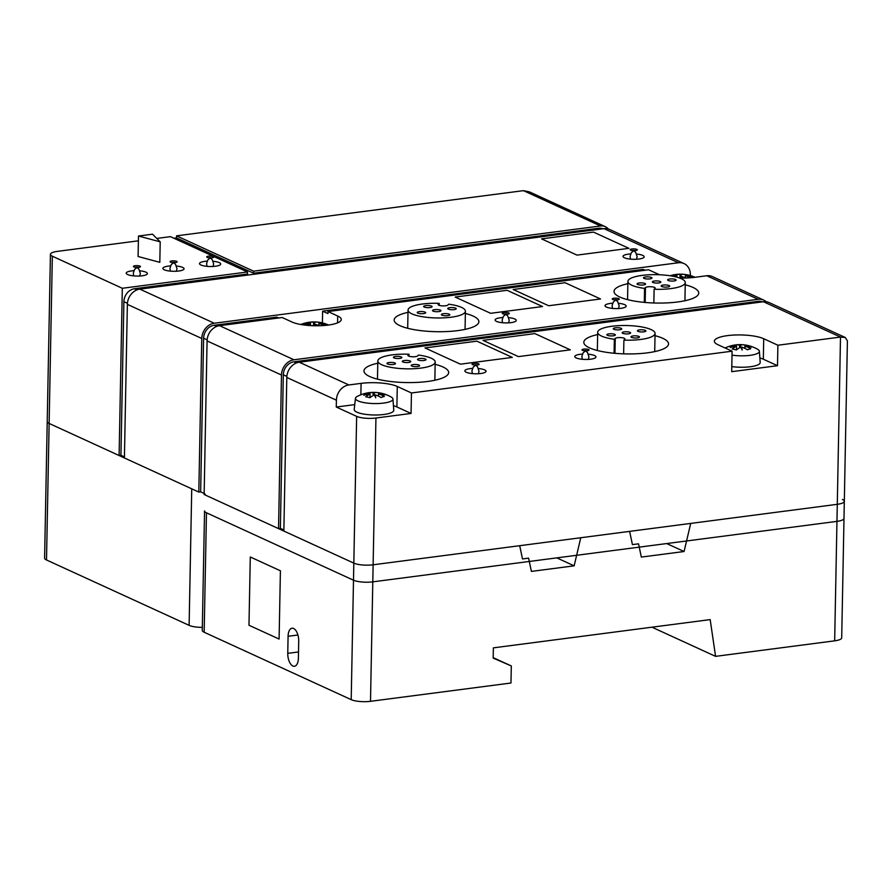 <?xml version="1.0" encoding="UTF-8"?>
<svg xmlns="http://www.w3.org/2000/svg" width="892" height="892" viewBox="0 0 892 892"><rect width="100%" height="100%" fill="white"/><g stroke="black" fill="none" stroke-linecap="round" stroke-linejoin="round"><path stroke-width="1.34" d="M152.532 234.195L160.214 241.855L138.483 236.023L152.532 234.195M138.483 236.023L138.093 256.506L159.813 262.326L160.214 241.855M655.018 335.682A42.37 10.827 -178.9 0 1 668.543 343.899A42.37 10.827 -178.9 0 1 625.972 353.912A42.37 10.827 -178.9 0 1 583.814 342.272A42.37 10.827 -178.9 0 1 597.651 334.578M685.234 284.804A42.37 10.827 -178.9 0 1 698.759 293.033A42.37 10.827 -178.9 0 1 656.189 303.046A42.37 10.827 -178.9 0 1 614.031 291.405A42.37 10.827 -178.9 0 1 627.856 283.712M465.368 313.46A42.37 10.827 -178.9 0 1 478.892 321.678A42.37 10.827 -178.9 0 1 436.322 331.69A42.37 10.827 -178.9 0 1 394.164 320.05A42.37 10.827 -178.9 0 1 408.001 312.356M435.151 364.326A42.37 10.827 -178.9 0 1 448.676 372.555A42.37 10.827 -178.9 0 1 406.105 382.557A42.37 10.827 -178.9 0 1 363.958 370.927A42.37 10.827 -178.9 0 1 377.784 363.222M610.284 303.447A10.592 2.709 -178.9 0 1 612.637 303.224A10.592 2.709 1.1 0 0 610.284 303.447A10.592 2.709 1.1 0 0 605.01 305.677A10.592 2.709 -178.9 0 1 610.284 303.447M618.669 303.347A10.592 2.709 -178.9 0 1 626.195 306.079A10.592 2.709 -178.9 0 1 615.547 308.587A10.592 2.709 -178.9 0 1 605.01 305.677A10.592 2.709 1.1 0 0 615.547 308.587A10.592 2.709 1.1 0 0 626.195 306.079A10.592 2.709 1.1 0 0 618.669 303.347M500.356 317.764A10.592 2.709 -178.9 0 1 502.698 317.552A10.592 2.709 1.1 0 0 500.356 317.764A10.592 2.709 1.1 0 0 495.082 320.005A10.592 2.709 -178.9 0 1 500.356 317.764M508.741 317.663A10.592 2.709 -178.9 0 1 516.256 320.406A10.592 2.709 -178.9 0 1 505.619 322.904A10.592 2.709 -178.9 0 1 495.082 320.005A10.592 2.709 1.1 0 0 505.619 322.904A10.592 2.709 1.1 0 0 516.256 320.406A10.592 2.709 1.1 0 0 508.741 317.663M283.868 529.982L280.367 528.376L278.538 528.621L281.482 375.03A14.127 11.774 -65.4 0 1 293.959 359.777L758.122 299.299A14.127 11.774 -65.4 0 1 763.742 300.113L712.373 276.565A14.127 11.774 114.6 0 0 706.743 275.751L694.534 277.345A26.481 6.768 -178.9 0 1 679.481 277.969M659.556 274.747A26.481 6.768 -178.9 0 1 658.341 274.234L648.596 269.774L327.966 311.553L337.711 316.013A26.481 6.768 -178.9 0 1 341.279 319.503A26.481 6.768 -178.9 0 1 321.622 325.658A26.481 6.768 -178.9 0 1 291.907 321.979L282.162 317.519L219.555 325.669A14.127 11.774 114.6 0 0 207.078 340.911L204.134 494.502L278.538 528.621M507.091 290.29L542.526 306.536L490.611 313.304L455.176 297.058L507.091 290.29L542.526 306.536L490.611 313.304L455.176 297.058L507.091 290.29M565.115 282.731L600.539 298.976L548.636 305.744L513.201 289.499L565.115 282.731L600.539 298.976L548.636 305.744L513.201 289.499L565.115 282.731M580.068 354.314A10.592 2.709 -178.9 0 1 582.42 354.102A10.592 2.709 1.1 0 0 580.068 354.314A10.592 2.709 1.1 0 0 574.794 356.544A10.592 2.709 -178.9 0 1 580.068 354.314M588.452 354.213A10.592 2.709 -178.9 0 1 595.979 356.956A10.592 2.709 -178.9 0 1 585.33 359.454A10.592 2.709 -178.9 0 1 574.794 356.544A10.592 2.709 1.1 0 0 585.33 359.454A10.592 2.709 1.1 0 0 595.979 356.956A10.592 2.709 1.1 0 0 588.452 354.213M470.14 368.63A10.592 2.709 -178.9 0 1 472.481 368.418A10.592 2.709 1.1 0 0 470.14 368.63A10.592 2.709 1.1 0 0 464.866 370.871A10.592 2.709 -178.9 0 1 470.14 368.63M478.525 368.541A10.592 2.709 -178.9 0 1 486.051 371.273A10.592 2.709 -178.9 0 1 475.403 373.781A10.592 2.709 -178.9 0 1 464.866 370.871A10.592 2.709 1.1 0 0 475.403 373.781A10.592 2.709 1.1 0 0 486.051 371.273A10.592 2.709 1.1 0 0 478.525 368.541M777.501 365.698L731.696 371.674L732.087 351.192L717.915 344.691A26.481 6.768 -178.9 0 1 714.347 341.201A26.481 6.768 -178.9 0 1 734.004 335.046A26.481 6.768 -178.9 0 1 763.719 338.726L777.891 345.226L777.501 365.698L763.329 359.208A26.481 6.768 1.1 0 0 759.872 357.948M763.429 301.741L299.277 362.219A14.127 11.774 114.6 0 0 286.8 377.461L283.857 531.052L353.823 563.131A14.127 3.613 1.1 0 0 373.124 564.792L837.287 504.315L840.498 337.065L845.315 337.51L769.06 302.555A14.127 11.774 114.6 0 0 763.429 301.741L840.498 337.065L777.891 345.226M348.883 384.954L361.093 383.37A26.481 6.768 -178.9 0 1 397.286 386.47L411.457 392.971L411.056 413.442L375.945 418.025A14.127 3.613 -178.9 0 1 356.644 416.363L336.273 407.031L336.407 400.196A14.127 11.774 -65.4 0 1 348.883 384.954L299.277 362.219M732.087 351.192L411.457 392.971M476.874 341.168L512.309 357.402L460.395 364.17L424.971 347.925L476.874 341.168L512.309 357.402L460.395 364.17L424.971 347.925L476.874 341.168M534.899 333.608L570.334 349.842L518.419 356.61L482.985 340.365L534.899 333.608L570.334 349.842L518.419 356.61L482.985 340.365L534.899 333.608M131.503 270.923A10.592 2.709 -178.9 0 1 133.845 270.711A10.592 2.709 1.1 0 0 131.503 270.923A10.592 2.709 1.1 0 0 126.218 273.153A10.592 2.709 -178.9 0 1 131.503 270.923M139.877 270.822A10.592 2.709 -178.9 0 1 147.403 273.565A10.592 2.709 -178.9 0 1 136.766 276.063A10.592 2.709 -178.9 0 1 126.218 273.153A10.592 2.709 1.1 0 0 136.766 276.063A10.592 2.709 1.1 0 0 147.403 273.565A10.592 2.709 1.1 0 0 139.877 270.822M204.792 261.367A10.592 2.709 -178.9 0 1 207.134 261.155A10.592 2.709 1.1 0 0 204.792 261.367A10.592 2.709 1.1 0 0 199.507 263.608A10.592 2.709 -178.9 0 1 204.792 261.367M213.166 261.278A10.592 2.709 -178.9 0 1 220.692 264.01A10.592 2.709 -178.9 0 1 210.055 266.518A10.592 2.709 -178.9 0 1 199.507 263.608A10.592 2.709 1.1 0 0 210.055 266.518A10.592 2.709 1.1 0 0 220.692 264.01A10.592 2.709 1.1 0 0 213.166 261.278M168.142 266.15A10.592 2.709 -178.9 0 1 170.495 265.928A10.592 2.709 1.1 0 0 168.142 266.15A10.592 2.709 1.1 0 0 162.868 268.38A10.592 2.709 -178.9 0 1 168.142 266.15M176.527 266.05A10.592 2.709 -178.9 0 1 184.053 268.782A10.592 2.709 -178.9 0 1 173.405 271.291A10.592 2.709 -178.9 0 1 162.868 268.38A10.592 2.709 1.1 0 0 173.405 271.291A10.592 2.709 1.1 0 0 184.053 268.782A10.592 2.709 1.1 0 0 176.527 266.05M628.291 254.164A10.592 2.709 -178.9 0 1 630.633 253.952A10.592 2.709 1.1 0 0 628.291 254.164A10.592 2.709 1.1 0 0 623.006 256.405A10.592 2.709 -178.9 0 1 628.291 254.164M636.665 254.064A10.592 2.709 -178.9 0 1 644.191 256.807A10.592 2.709 -178.9 0 1 633.554 259.304A10.592 2.709 -178.9 0 1 623.006 256.405A10.592 2.709 1.1 0 0 633.554 259.304A10.592 2.709 1.1 0 0 644.191 256.807A10.592 2.709 1.1 0 0 636.665 254.064M138.394 240.818L57.467 251.366A14.127 3.613 1.1 0 0 50.431 254.343A14.127 3.613 1.1 0 0 52.338 256.205L122.316 288.283L247.519 271.971L170.45 236.648L156.769 238.42M593.492 232.11L628.927 248.344L577.013 255.112L541.578 238.866L593.492 232.11L628.927 248.344L577.013 255.112L541.578 238.866L593.492 232.11M354.76 404.622L336.273 407.031M411.056 413.442L396.884 406.953A26.481 6.768 1.1 0 0 393.428 405.693M645.094 270.231L643.243 269.384L322.614 311.163L327.922 313.594L327.966 311.553M278.65 317.976L276.81 317.128L214.203 325.279A12.009 10.013 -65.4 0 0 203.599 338.246L200.655 491.838L198.816 492.072L201.77 338.481A14.127 11.774 -65.4 0 1 214.247 323.238L678.399 262.761A14.127 11.774 -65.4 0 1 684.03 263.575A14.127 11.774 -65.4 0 1 690.352 274.825L690.341 275.572M322.614 311.163L322.38 322.904M684.03 263.575L609.626 229.467A14.127 11.774 114.6 0 0 603.995 228.653L139.843 289.131A14.127 11.774 114.6 0 0 127.366 304.373L124.412 457.964L198.816 492.072M124.434 456.894L120.933 455.288L119.104 455.522L122.316 288.283M50.431 254.343L44.6 558.113A14.127 3.613 1.1 0 0 46.507 559.975L49.127 423.444A14.127 3.613 -178.9 0 1 47.22 421.582A14.127 3.613 1.1 0 0 49.127 423.444L119.104 455.522M845.315 337.51L847.4 340.833L844.323 501.337A14.127 3.613 -178.9 0 0 842.416 499.475A14.127 3.613 -178.9 0 1 844.323 501.337L843.988 518.397A14.127 3.613 1.1 0 1 836.952 521.374L837.287 504.315A14.127 3.613 1.1 0 0 844.323 501.337A14.127 3.613 -178.9 0 1 837.287 504.315L690.709 523.414L684.075 551.512L641.326 557.076L638.538 543.83L632.428 544.622L629.629 531.364L580.77 537.731L574.147 565.829L531.398 571.404L528.599 558.147L522.489 558.95L519.702 545.692L373.124 564.792A14.127 3.613 -178.9 0 1 353.823 563.131L206.788 495.729A14.127 3.613 -178.9 0 1 204.881 493.867A14.127 3.613 -178.9 0 0 206.788 495.729L353.823 563.131L351.203 699.651A14.127 3.613 1.1 0 0 370.503 701.313L510.971 683.016L511.306 665.945L493.176 658.095L493.376 647.86L710.177 619.606L715.574 656.356L834.667 640.835A14.127 3.613 1.1 0 0 841.702 637.858L844.323 501.337A14.127 3.613 -178.9 0 1 837.287 504.315L373.124 564.792A14.127 3.613 -178.9 0 1 353.823 563.131L356.644 416.363M204.156 493.443L200.655 491.838M529.38 191.869L523.537 190.687A14.127 3.613 1.1 0 0 521.619 190.888L176.56 235.845L253.618 271.179L253.584 273.22L176.527 237.896L176.56 235.845M253.618 271.179L600.517 225.977A12.009 10.013 -65.4 0 1 605.3 226.668A12.009 10.013 -65.4 0 1 608.299 228.965M120.933 455.288L123.888 301.697A12.009 10.013 -65.4 0 1 134.491 288.74L247.474 274.022L247.519 271.971M253.584 273.22L598.644 228.263A12.009 10.013 -65.4 0 1 603.014 228.776M173.918 238.231L176.527 237.896M280.367 528.376L283.322 374.785A12.009 10.013 -65.4 0 1 293.925 361.829L758.077 301.351A12.009 10.013 -65.4 0 1 762.448 301.864M763.742 300.113A14.127 11.774 -65.4 0 1 766.217 301.741M473.819 363.434A3.535 0.903 -178.9 0 1 479.115 364.304A3.535 0.903 -178.9 0 1 473.83 364.995A3.535 0.903 -178.9 0 1 473.819 363.434M613.964 298.24A3.535 0.903 -178.9 0 1 619.26 299.11A3.535 0.903 -178.9 0 1 613.975 299.801A3.535 0.903 -178.9 0 1 613.964 298.24M583.747 349.107A3.535 0.903 -178.9 0 1 589.043 349.987A3.535 0.903 -178.9 0 1 583.758 350.668A3.535 0.903 -178.9 0 1 583.747 349.107M504.025 312.568A3.535 0.903 -178.9 0 1 509.332 313.438A3.535 0.903 -178.9 0 1 504.036 314.129A3.535 0.903 -178.9 0 1 504.025 312.568M631.96 248.968A3.535 0.903 -178.9 0 1 637.267 249.838A3.535 0.903 -178.9 0 1 631.971 250.529A3.535 0.903 -178.9 0 1 631.96 248.968M135.171 265.716A3.535 0.903 -178.9 0 1 140.479 266.596A3.535 0.903 -178.9 0 1 135.183 267.277A3.535 0.903 -178.9 0 1 135.171 265.716M171.821 260.943A3.535 0.903 -178.9 0 1 177.118 261.813A3.535 0.903 -178.9 0 1 171.833 262.504A3.535 0.903 -178.9 0 1 171.821 260.943M208.46 256.171A3.535 0.903 -178.9 0 1 213.768 257.041A3.535 0.903 -178.9 0 1 208.472 257.732A3.535 0.903 -178.9 0 1 208.46 256.171M408.993 354.236L408.079 355.094A4.939 1.26 1.1 0 0 407.923 355.417A4.939 1.26 1.1 0 0 412.204 356.744A4.939 1.26 1.1 0 0 417.634 355.919L418.549 355.061A28.689 7.326 -178.9 0 1 435.196 362.052A28.689 7.326 -178.9 0 1 406.373 368.82A28.689 7.326 -178.9 0 1 377.829 360.948A28.689 7.326 -178.9 0 1 408.993 354.236L408.96 356.209M416.464 364.527A4.237 1.082 1.1 0 0 411.145 365.475A4.237 1.082 1.1 0 0 415.36 366.634A4.237 1.082 1.1 0 0 419.608 365.642A4.237 1.082 1.1 0 0 416.464 364.527M392.335 362.464A4.237 1.082 1.1 0 0 387.005 363.401A4.237 1.082 1.1 0 0 391.22 364.572A4.237 1.082 1.1 0 0 395.479 363.568A4.237 1.082 1.1 0 0 392.335 362.464M398.746 356.41A4.237 1.082 1.1 0 0 393.417 357.358A4.237 1.082 1.1 0 0 397.642 358.517A4.237 1.082 1.1 0 0 401.891 357.514A4.237 1.082 1.1 0 0 398.746 356.41M407.599 360.468A4.237 1.082 1.1 0 0 402.281 361.416A4.237 1.082 1.1 0 0 406.496 362.576A4.237 1.082 1.1 0 0 410.755 361.583A4.237 1.082 1.1 0 0 407.599 360.468M422.875 358.484A4.237 1.082 1.1 0 0 417.545 359.431A4.237 1.082 1.1 0 0 421.76 360.591A4.237 1.082 1.1 0 0 426.019 359.587A4.237 1.082 1.1 0 0 422.875 358.484M623.898 340.108L624.801 339.25A4.939 1.26 1.1 0 0 624.969 338.938A4.939 1.26 1.1 0 0 620.687 337.6A4.939 1.26 1.1 0 0 615.257 338.425L614.343 339.295A28.689 7.326 -178.9 0 1 597.685 332.303A28.689 7.326 -178.9 0 1 626.519 325.524A28.689 7.326 -178.9 0 1 655.062 333.396A28.689 7.326 -178.9 0 1 623.898 340.108L623.631 353.845M614.075 353.243L614.343 339.295M616.428 329.817A4.237 1.082 1.1 0 0 621.746 328.869A4.237 1.082 1.1 0 0 617.532 327.71A4.237 1.082 1.1 0 0 613.272 328.713A4.237 1.082 1.1 0 0 616.428 329.817M640.556 331.891A4.237 1.082 1.1 0 0 645.886 330.943A4.237 1.082 1.1 0 0 641.66 329.784A4.237 1.082 1.1 0 0 637.412 330.776A4.237 1.082 1.1 0 0 640.556 331.891M634.145 337.934A4.237 1.082 1.1 0 0 639.464 336.998A4.237 1.082 1.1 0 0 635.249 335.827A4.237 1.082 1.1 0 0 631.001 336.83A4.237 1.082 1.1 0 0 634.145 337.934M625.292 333.876A4.237 1.082 1.1 0 0 630.611 332.928A4.237 1.082 1.1 0 0 626.396 331.768A4.237 1.082 1.1 0 0 622.137 332.772A4.237 1.082 1.1 0 0 625.292 333.876M610.017 335.86A4.237 1.082 1.1 0 0 615.346 334.924A4.237 1.082 1.1 0 0 611.132 333.753A4.237 1.082 1.1 0 0 606.872 334.756A4.237 1.082 1.1 0 0 610.017 335.86M439.21 303.369L438.295 304.228A4.939 1.26 1.1 0 0 438.128 304.54A4.939 1.26 1.1 0 0 442.421 305.878A4.939 1.26 1.1 0 0 447.851 305.053L448.765 304.194A28.689 7.326 -178.9 0 1 465.412 311.185A28.689 7.326 -178.9 0 1 436.589 317.953A28.689 7.326 -178.9 0 1 408.045 310.082A28.689 7.326 -178.9 0 1 439.21 303.369L439.165 305.343M446.68 313.661A4.237 1.082 1.1 0 0 441.35 314.608A4.237 1.082 1.1 0 0 445.565 315.768A4.237 1.082 1.1 0 0 449.824 314.776A4.237 1.082 1.1 0 0 446.68 313.661M422.552 311.587A4.237 1.082 1.1 0 0 417.222 312.535A4.237 1.082 1.1 0 0 421.437 313.705A4.237 1.082 1.1 0 0 425.696 312.702A4.237 1.082 1.1 0 0 422.552 311.587M428.963 305.543A4.237 1.082 1.1 0 0 423.633 306.491A4.237 1.082 1.1 0 0 427.848 307.651A4.237 1.082 1.1 0 0 432.107 306.647A4.237 1.082 1.1 0 0 428.963 305.543M437.816 309.602A4.237 1.082 1.1 0 0 432.486 310.55A4.237 1.082 1.1 0 0 436.712 311.709A4.237 1.082 1.1 0 0 440.96 310.706A4.237 1.082 1.1 0 0 437.816 309.602M453.091 307.617A4.237 1.082 1.1 0 0 447.762 308.565A4.237 1.082 1.1 0 0 451.976 309.725A4.237 1.082 1.1 0 0 456.236 308.721A4.237 1.082 1.1 0 0 453.091 307.617M654.115 289.242L655.018 288.384A4.939 1.26 1.1 0 0 655.185 288.071A4.939 1.26 1.1 0 0 650.892 286.733A4.939 1.26 1.1 0 0 645.473 287.558L644.559 288.417A28.689 7.326 -178.9 0 1 627.901 281.426A28.689 7.326 -178.9 0 1 656.735 274.658A28.689 7.326 -178.9 0 1 685.279 282.53A28.689 7.326 -178.9 0 1 654.115 289.242L653.847 302.979M644.292 302.377L644.559 288.417M646.644 278.951A4.237 1.082 1.1 0 0 651.963 278.003A4.237 1.082 1.1 0 0 647.748 276.843A4.237 1.082 1.1 0 0 643.489 277.836A4.237 1.082 1.1 0 0 646.644 278.951M670.773 281.025A4.237 1.082 1.1 0 0 676.091 280.077A4.237 1.082 1.1 0 0 671.877 278.906A4.237 1.082 1.1 0 0 667.617 279.91A4.237 1.082 1.1 0 0 670.773 281.025M664.362 287.068A4.237 1.082 1.1 0 0 669.68 286.12A4.237 1.082 1.1 0 0 665.465 284.961A4.237 1.082 1.1 0 0 661.206 285.964A4.237 1.082 1.1 0 0 664.362 287.068M655.508 283.009A4.237 1.082 1.1 0 0 660.827 282.062A4.237 1.082 1.1 0 0 656.612 280.902A4.237 1.082 1.1 0 0 652.353 281.905A4.237 1.082 1.1 0 0 655.508 283.009M640.233 284.994A4.237 1.082 1.1 0 0 645.552 284.046A4.237 1.082 1.1 0 0 641.337 282.887A4.237 1.082 1.1 0 0 637.089 283.89A4.237 1.082 1.1 0 0 640.233 284.994M319.068 325.747A35.212 27.161 -107.6 0 0 315.835 324.443A35.301 1.739 90.4 0 1 315.98 325.781M315.433 325.77A35.301 7.627 -92.3 0 0 314.742 324.454A35.212 20.527 102 0 0 312.512 325.703M307.461 325.368A35.212 20.527 -78 0 1 310.539 323.562A35.301 34.086 169.8 0 0 304.205 324.833A35.301 33.26 -40.8 0 1 310.394 323.283A35.212 27.161 -107.6 0 0 304.674 323.484A33.684 19.635 -78 0 1 306.279 322.871A33.684 19.635 -78 0 1 307.885 322.469A35.212 27.161 72.4 0 1 313.605 322.268A35.301 1.739 -89.6 0 0 313.36 321.923A35.312 35.312 0 0 0 300.827 324.498M318.857 325.647L318.901 323.138A35.301 34.086 -10.2 0 1 325.19 324.498A35.301 33.26 139.2 0 0 319.057 323.428L319.013 325.725M315.813 325.781L315.835 324.443M310.494 325.602L310.539 323.562M313.549 325.078L313.605 322.268M313.415 321.934A35.301 7.627 87.7 0 1 313.627 321.923A35.301 7.627 87.7 0 1 314.698 322.246L314.653 324.498M314.698 322.246A35.212 20.527 -78 0 1 318.21 322.157A35.212 20.527 -78 0 1 319.013 322.28A33.684 25.98 72.4 0 1 320.54 322.514A33.684 25.98 72.4 0 1 323.227 323.183A35.212 20.527 102 0 0 318.901 323.138M319.057 323.428A35.212 27.161 72.4 0 1 323.807 325.524M307.885 322.469L307.874 323.183M319.013 322.28L319.002 323.127M373.124 395.535L373.179 392.725A35.301 1.739 -89.6 0 0 372.934 392.38A35.312 35.312 0 0 0 357.224 396.427A18.765 4.795 1.1 0 0 355.451 398.3L354.224 409.439A19.769 5.051 1.1 0 0 367.392 414.579A19.769 5.051 1.1 0 0 389.704 413.286A19.769 5.051 1.1 0 0 393.751 410.197L392.959 399.014A18.765 4.795 1.1 0 0 391.253 397.074A35.312 35.312 0 0 0 380.115 392.971A33.684 25.98 72.4 0 1 382.802 393.64A35.212 20.527 102 0 0 378.476 393.595A35.301 34.086 -10.2 0 1 384.764 394.955A35.301 33.26 139.2 0 0 378.632 393.885L378.587 396.182M355.451 398.3A18.765 4.795 1.1 0 0 367.95 403.173A18.765 4.795 1.1 0 0 389.113 401.946A18.765 4.795 1.1 0 0 392.959 399.014M378.632 393.885A35.212 27.161 72.4 0 1 384.296 396.505A33.684 19.635 102 0 0 382.69 396.918A33.684 19.635 102 0 0 381.085 397.531A35.212 27.161 -107.6 0 0 375.409 394.9A35.301 1.739 90.4 0 1 375.677 397.832A35.301 7.627 -92.3 0 0 374.317 394.922A35.212 20.527 102 0 0 369.946 397.709A33.684 25.98 -107.6 0 0 365.742 396.817A35.212 20.527 -78 0 1 370.113 394.019A35.301 34.086 169.8 0 0 363.78 395.29A35.301 33.26 -40.8 0 1 369.968 393.74A35.212 27.161 -107.6 0 0 364.248 393.941A33.684 19.635 -78 0 1 365.854 393.327A33.684 19.635 -78 0 1 367.459 392.926A35.212 27.161 72.4 0 1 373.179 392.725M378.431 396.115L378.476 393.595M375.376 397.063L375.409 394.9M370.046 397.631L370.113 394.019M372.99 392.391A35.301 7.627 87.7 0 1 373.202 392.38A35.301 7.627 87.7 0 1 374.272 392.703L374.227 394.966M374.272 392.703A35.212 20.527 -78 0 1 377.784 392.614A35.212 20.527 -78 0 1 378.587 392.736A33.684 25.98 72.4 0 1 380.115 392.971M367.459 392.926L367.448 393.64M378.587 392.736L378.576 393.584M731.797 366.579A19.769 5.051 1.1 0 0 756.137 365.542A19.769 5.051 1.1 0 0 760.196 362.453L759.393 351.27A18.765 4.795 1.1 0 0 757.698 349.329A35.312 35.312 0 0 0 746.548 345.226A33.684 25.98 72.4 0 1 749.235 345.895A35.212 20.527 102 0 0 744.92 345.851A35.301 34.086 -10.2 0 1 751.209 347.211A35.301 33.26 139.2 0 0 745.065 346.141L745.021 348.438M732.009 355.127A18.765 4.795 1.1 0 0 755.557 354.202A18.765 4.795 1.1 0 0 759.393 351.27M745.065 346.141A35.212 27.161 72.4 0 1 750.729 348.761A33.684 19.635 102 0 0 749.124 349.173A33.684 19.635 102 0 0 747.518 349.787A35.212 27.161 -107.6 0 0 741.854 347.155A35.301 1.739 90.4 0 1 742.122 350.088A35.301 7.627 -92.3 0 0 740.761 347.166A35.212 20.527 102 0 0 736.391 349.965A33.684 25.98 -107.6 0 0 732.176 349.062A35.212 20.527 -78 0 1 736.558 346.274A35.301 34.086 169.8 0 0 730.213 347.546A35.301 33.26 -40.8 0 1 736.402 345.996A35.212 27.161 -107.6 0 0 730.682 346.196A33.684 19.635 -78 0 1 732.287 345.583A33.684 19.635 -78 0 1 733.893 345.182A35.212 27.161 72.4 0 1 739.624 344.981A35.301 1.739 -89.6 0 0 739.379 344.635A35.312 35.312 0 0 0 725.073 347.98M744.876 348.359L744.92 345.851M741.809 349.318L741.854 347.155M736.48 349.887L736.558 346.274M739.568 347.791L739.624 344.981M739.423 344.647A35.301 7.627 87.7 0 1 739.646 344.635A35.301 7.627 87.7 0 1 740.706 344.959L740.672 347.211M740.706 344.959A35.212 20.527 -78 0 1 744.229 344.87A35.212 20.527 -78 0 1 745.032 344.992A33.684 25.98 72.4 0 1 746.548 345.226M733.893 345.182L733.882 345.895M745.032 344.992L745.01 345.84M685.513 278.003A35.212 27.161 -107.6 0 0 682.28 276.698A35.301 1.739 90.4 0 1 682.413 278.036M681.867 278.025A35.301 7.627 -92.3 0 0 681.187 276.71A35.212 20.527 102 0 0 679.124 277.847M675.244 276.743A35.212 20.527 -78 0 1 676.983 275.818A35.301 34.086 169.8 0 0 673.527 276.364M673.215 276.308A35.301 33.26 -40.8 0 1 676.827 275.539A35.212 27.161 -107.6 0 0 671.107 275.74A33.684 19.635 -78 0 1 672.713 275.126A33.684 19.635 -78 0 1 674.319 274.725A35.212 27.161 72.4 0 1 680.05 274.513A35.301 1.739 -89.6 0 0 679.804 274.178A35.312 35.312 0 0 0 670.07 275.751M685.301 277.903L685.346 275.394A35.301 34.086 -10.2 0 1 691.634 276.754A35.301 33.26 139.2 0 0 685.491 275.684L685.446 277.981M682.257 278.036L682.28 276.698M676.95 277.189L676.983 275.818M679.994 277.334L680.05 274.513M679.849 274.19A35.301 7.627 87.7 0 1 680.072 274.178A35.301 7.627 87.7 0 1 681.131 274.502L681.098 276.754M681.131 274.502A35.212 20.527 -78 0 1 684.643 274.413A35.212 20.527 -78 0 1 685.457 274.535A33.684 25.98 72.4 0 1 686.974 274.769A33.684 25.98 72.4 0 1 689.661 275.438A35.212 20.527 102 0 0 685.346 275.394M685.491 275.684A35.212 27.161 72.4 0 1 690.241 277.78M674.319 274.725L674.307 275.438M685.457 274.535L685.435 275.383M46.507 559.975L189.115 625.348A14.127 3.613 1.1 0 0 202.317 627.377M52.338 256.205L49.127 423.444L191.735 488.827L189.115 625.348M836.952 521.374L372.8 581.852A14.127 3.613 1.1 0 1 353.5 580.201L206.465 512.788A14.127 3.613 1.1 0 1 204.558 510.926L202.261 630.388A14.127 3.613 1.1 0 0 204.168 632.25L351.203 699.651M715.574 656.356L651.952 627.188M280.411 570.791L279.096 639.051L248.98 625.247L250.295 556.987L280.411 570.791L279.096 639.051L248.98 625.247L250.295 556.987L280.411 570.791M298.72 641.158L298.385 658.229A10.592 5.185 82.6 0 1 294.438 666.291A10.592 5.185 82.6 0 1 287.759 653.357L288.083 636.286A10.592 5.185 82.6 0 1 292.03 628.224A10.592 5.185 82.6 0 1 298.72 641.158M684.075 551.512L666.725 543.562M574.147 565.829L556.798 557.879M511.306 665.945L493.187 657.638M293.959 359.777L219.555 325.669M706.743 275.751L758.122 299.299M763.719 338.726L763.329 359.208M361.093 383.37L360.87 394.766M397.286 386.47L396.884 406.953M337.711 316.013L337.577 322.859M286.8 377.461L336.407 400.196M216.689 326.427L214.203 325.279M523.537 190.687L600.517 225.977M136.978 289.878L134.491 288.74M123.888 301.697L127.422 303.313M598.644 228.263L600.494 229.11M603.995 228.653L678.399 262.761M203.599 338.246L207.145 339.863M296.412 362.966L293.925 361.829M283.322 374.785L286.856 376.413M758.077 301.351L759.928 302.198M207.078 340.911L281.482 375.03M127.366 304.373L201.77 338.481M214.247 323.238L139.843 289.131M370.503 701.313L375.945 418.025M408.068 355.73L408.079 355.094M614.967 353.332L615.257 338.425M438.284 304.863L438.295 304.228M645.184 302.455L645.473 287.558M204.168 632.25L206.465 512.788M837.287 504.315L834.667 640.835M288.083 636.286L297.917 635.004M287.759 653.357L298.508 651.952M372.8 581.852L373.124 564.792M353.5 580.201L353.823 563.131M605.3 226.668L529.38 191.858M478.424 373.726L478.982 371.105L477.521 366.79L475.57 365.163L473.161 367.225L471.924 370.949L472.392 373.603M474.778 364.839L476.361 364.873M618.569 308.532L619.137 305.911L617.665 301.608L615.714 299.968L613.306 302.031L612.068 305.766L612.536 308.42M614.934 299.656L616.517 299.679M588.352 359.398L588.921 356.778L587.46 352.474L585.498 350.835L583.089 352.897L581.863 356.633L582.32 359.286M584.717 350.523L586.3 350.545M508.641 322.859L509.198 320.239L507.738 315.924L505.786 314.296L503.367 316.359L502.14 320.083L502.597 322.737M504.995 313.973L506.578 314.006M636.565 259.26L637.133 256.64L635.673 252.325L633.71 250.697L631.302 252.759L630.075 256.483L630.533 259.137M632.93 250.373L634.513 250.407M139.776 276.007L140.345 273.387L138.884 269.083L136.922 267.444L134.514 269.507L133.287 273.242L133.744 275.896M136.141 267.132L137.725 267.154M176.426 271.235L176.984 268.615L175.523 264.311L173.572 262.672L171.164 264.734L169.926 268.47L170.394 271.112M172.78 262.36L174.364 262.382M213.065 266.463L213.634 263.842L212.173 259.527L210.211 257.899L207.803 259.962L206.576 263.686L207.033 266.34M209.43 257.576L211.014 257.61M434.85 380.248L435.196 362.052M377.472 379.145L377.829 360.948M654.717 351.604L655.062 333.396M597.339 350.5L597.685 332.303M465.067 329.382L465.412 311.185M407.689 328.278L408.045 310.082M684.933 300.738L685.279 282.53M627.555 299.634L627.901 281.426M328.557 325.022A35.312 35.312 0 0 0 320.54 322.514M318.21 322.157A35.312 35.312 0 0 0 313.627 321.923M377.784 392.614A35.312 35.312 0 0 0 373.202 392.38M744.229 344.87A35.312 35.312 0 0 0 739.646 344.635M695.002 277.278A35.312 35.312 0 0 0 686.974 274.769M684.643 274.413A35.312 35.312 0 0 0 680.072 274.178"/></g></svg>
